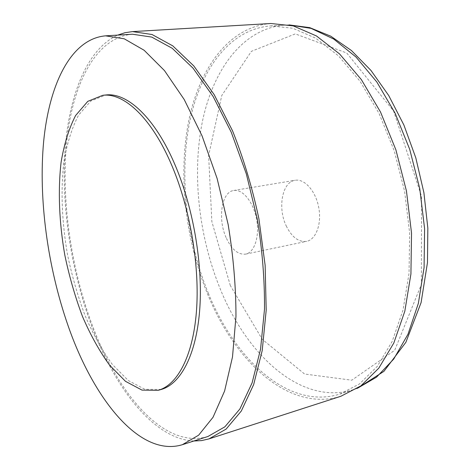 <?xml version="1.0" encoding="UTF-8"?>
<svg xmlns="http://www.w3.org/2000/svg" width="470" height="470" viewBox="0 0 470 470"><rect width="100%" height="100%" fill="white"/><g stroke="black" fill="none" stroke-linecap="round" stroke-linejoin="round"><path stroke-width="0.35" stroke-dasharray="2.35 1.76" d="M286.207 225.853C291.758 237.115 298.556 242.285 306.605 241.363C316.016 239.583 321.88 223.885 318.731 207.47C315.711 191.032 304.554 178.53 295.137 180.286C282.188 181.849 277.447 207.881 286.207 225.853M226.117 237.626C217.528 218.832 221.517 191.913 233.725 190.491C242.596 188.817 253.389 201.994 256.544 219.143C259.822 236.269 254.54 252.466 245.669 254.117C238.079 254.916 231.557 249.423 226.117 237.626M193.904 440.995C153.05 439.238 113.047 385.799 89.87 321.086C70.518 266.983 61.294 204.644 65.042 149.789C69.067 95.428 86.962 49.027 117.717 35.103M132.44 34.222C96.268 37.3 73.367 82.467 67.01 138.744C60.889 195.649 69.865 262.707 90.463 320.252C116.019 392.197 163.666 449.996 207.946 436.483M270.885 23.5C228.303 26.778 198.692 69.531 188.323 122.964C178.177 176.943 185.679 240.452 207.576 294.026C234.724 361.189 288.844 412.543 340.856 396.269M208.316 293.209C235.159 359.527 288.551 410.075 339.769 394.113L359.509 383.92L377.316 366.336L392.15 341.502L403.013 310.088L409.041 273.34L409.646 233.026L404.623 191.349L394.189 150.682L379.008 113.335L360.061 81.269L338.547 55.936L315.717 38.176L292.745 28.241L270.655 25.903C228.708 29.193 199.486 71.352 189.246 124.15C179.229 177.478 186.661 240.276 208.316 293.209M161.187 389.477L144.895 389.307L128.31 380.553L112.371 364.473C102.296 350.638 93.242 334.452 85.199 315.905C77.879 296.441 71.986 276.013 67.51 254.623C61.893 222.351 60.554 190.238 63.897 161.786C66.975 143.644 71.845 128.122 78.508 115.221L90.786 101.05L105.909 94.981M357.359 388.326L353.511 389.695C301.687 405.874 247.766 356.066 220.818 290.343C199.069 237.891 191.795 175.551 202.182 122.605C212.792 70.183 242.614 28.341 285.067 25.039L289.144 24.916M230.335 285.572L211.853 221.593L208.621 155.464L221.775 95.498L251.421 51.318L295.301 33.893L346.731 53.01L393.613 111.038L421.549 196.337L421.361 284.473L394.694 350.291L351.772 380.195L304.589 374.026L262.266 339.328L230.335 285.572M245.669 254.117L306.605 241.363M233.725 190.491L295.137 180.286M289.103 24.904L270.655 25.903M357.318 388.349L339.769 394.113"/><path stroke-width="0.7" d="M117.717 35.103L124.944 32.718L132.534 31.602L152.051 34.516L172.79 45.872L193.857 65.994L214.173 94.635L232.55 130.848C243.489 158.255 252.273 187.536 258.899 218.703L265.139 265.344L266.202 310.13L262.213 350.538L253.659 384.595L241.322 410.991L226.117 429.092L208.986 438.886L201.507 440.602L193.904 440.995M182.325 444.714L207.946 436.483L224.883 426.825L239.917 408.941L252.108 382.868L260.55 349.222L264.493 309.301C264.745 280.155 262.336 250.058 257.278 219.002L246.315 173.841L231.258 132.24L213.11 96.468L193.041 68.174L172.22 48.293L151.728 37.077L132.44 34.222L105.58 35.837C70.717 38.863 49.18 84.6 43.645 141.535C38.34 199.116 47.629 266.978 67.98 325.41C93.236 398.437 139.625 457.68 182.325 444.714L198.628 435.191L213.028 417.278L224.607 390.987L232.503 356.924L235.969 316.398C235.952 286.765 233.343 256.121 228.144 224.472L217.093 178.418L202.1 135.971L184.175 99.458L164.465 70.576L144.137 50.272L124.227 38.799L105.58 35.837M208.986 438.886L340.856 396.269L360.813 385.935L378.82 368.128L393.825 342.994L404.823 311.205L410.921 274.004L411.538 233.196L406.45 191.002L395.893 149.836L380.518 112.03L361.342 79.577L339.569 53.938L316.469 35.961L293.233 25.891L270.885 23.5L132.534 31.602M172.085 166.098C190.397 209.432 199.967 267.148 196.407 311.863C192.806 356.636 177.255 385.036 158.231 390.312L142.005 390.112L125.484 381.323L109.598 365.19C99.558 351.325 90.522 335.098 82.503 316.516C75.188 297.017 69.296 276.554 64.819 255.128C59.191 222.804 57.816 190.65 61.112 162.156C64.155 143.99 68.984 128.445 75.594 115.526L87.802 101.344L102.854 95.275C124.18 92.619 152.11 118.328 172.085 166.098M102.854 95.275L105.909 94.981C127.335 92.32 155.353 117.964 175.351 165.622C193.687 208.862 203.228 266.455 199.603 311.099C195.937 355.796 180.298 384.172 161.187 389.477L158.231 390.312M289.144 24.916L311.093 28.382L333.694 39.028L355.978 57.005L376.84 82.021L395.117 113.246L409.717 149.348L419.739 188.511L424.598 228.643L424.081 267.577L418.376 303.309L408.007 334.188L393.754 359.021L376.552 377.14L357.359 388.326M289.103 24.904L309.742 27.642L330.757 36.172L351.419 50.519L371 70.482L388.743 95.575L403.906 125.055L415.809 157.867L423.905 192.694L427.835 228.091L427.471 262.601L421.091 302.61L405.863 342.336L383.908 371.365L357.318 388.349"/></g></svg>
